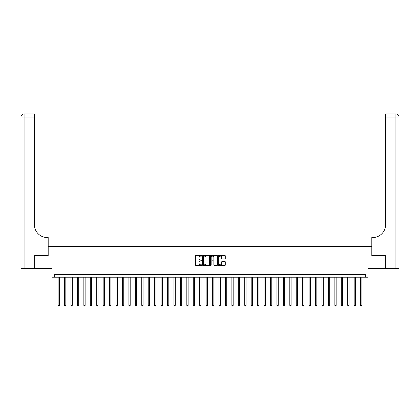 <?xml version="1.0" encoding="UTF-8"?>
<svg xmlns="http://www.w3.org/2000/svg" width="420" height="420" viewBox="0 0 420 420"><rect width="100%" height="100%" fill="white"/><g stroke="black" fill="none" stroke-linecap="round" stroke-linejoin="round"><path stroke-width="0.63" d="M201.763 255.759A0.352 0.352 0 0 0 201.406 255.407L196.04 255.407A0.504 0.504 0 0 0 195.531 255.911L195.531 265.01A0.504 0.504 0 0 0 196.04 265.514L201.406 265.514A0.352 0.352 0 0 0 201.763 265.162A0.352 0.352 0 0 0 201.406 264.81L200.713 264.81A1.617 1.617 0 0 1 199.096 263.193L199.096 262.432A1.617 1.617 0 0 1 200.713 260.815L201.406 260.815A0.352 0.352 0 0 0 201.763 260.463A0.352 0.352 0 0 0 201.406 260.106L200.713 260.106A1.617 1.617 0 0 1 199.096 258.489L199.096 257.733A1.617 1.617 0 0 1 200.713 256.116L201.406 256.116A0.352 0.352 0 0 0 201.763 255.759M224.774 258.972A0.504 0.504 0 0 0 225.278 258.463L225.278 255.911A0.504 0.504 0 0 0 224.774 255.407L218.809 255.407A0.504 0.504 0 0 0 218.3 255.911L218.3 265.01A0.504 0.504 0 0 0 218.809 265.514L224.774 265.514A0.504 0.504 0 0 0 225.278 265.01L225.278 261.928A0.504 0.504 0 0 0 224.774 261.424L222.217 261.424A0.504 0.504 0 0 0 221.713 261.928L221.713 263.456A1.355 1.355 0 0 1 220.364 264.81A1.355 1.355 0 0 1 219.009 263.456L219.009 257.465A1.355 1.355 0 0 1 220.364 256.116A1.355 1.355 0 0 1 221.713 257.465L221.713 258.463A0.504 0.504 0 0 0 222.217 258.972L224.774 258.972M365.374 277.195L367.952 277.195L367.952 268.443L385.329 268.443L385.329 255.57L371.81 255.57L371.81 246.304L48.19 246.304L48.19 255.57L48.19 237.547L47.261 237.547A12.873 12.873 0 0 1 34.388 224.674L34.388 117.059L24.087 117.059L24.087 268.443L34.645 268.443L34.645 255.57L48.19 255.57L34.671 255.57L34.671 268.443L52.049 268.443L52.049 277.195L365.374 277.195L365.374 274.622L54.626 274.622L54.626 277.195M209.559 255.911A0.504 0.504 0 0 0 209.05 255.407L203.086 255.407A0.504 0.504 0 0 0 202.582 255.911L202.582 265.01A0.504 0.504 0 0 0 203.086 265.514L209.05 265.514A0.504 0.504 0 0 0 209.559 265.01L209.559 255.911M210.95 255.407L216.914 255.407A0.504 0.504 0 0 1 217.418 255.911L217.418 265.01A0.504 0.504 0 0 1 216.914 265.514L214.358 265.514A0.504 0.504 0 0 1 213.853 265.01L213.853 261.319A0.504 0.504 0 0 0 213.35 260.815L211.654 260.815A0.504 0.504 0 0 0 211.15 261.319L211.15 265.162A0.352 0.352 0 0 1 210.798 265.514A0.352 0.352 0 0 1 210.441 265.162L210.441 255.911A0.504 0.504 0 0 1 210.95 255.407M203.642 256.116A0.352 0.352 0 0 0 203.291 256.468L203.291 264.453A0.352 0.352 0 0 0 203.642 264.81L204.377 264.81A1.617 1.617 0 0 0 205.994 263.193L205.994 257.733A1.617 1.617 0 0 0 204.377 256.116L203.642 256.116M213.853 257.491A1.355 1.355 0 0 0 212.504 256.142A1.355 1.355 0 0 0 211.15 257.491L211.15 259.602A0.504 0.504 0 0 0 211.654 260.106L213.35 260.106A0.504 0.504 0 0 0 213.853 259.602L213.853 257.491M58.102 277.195L58.102 305.361L59.388 305.361L59.388 277.195M59.388 305.361L58.999 306.033L58.485 306.033L58.102 305.361M64.538 277.195L64.538 305.361L65.825 305.361L65.825 277.195M65.825 305.361L65.436 306.033L64.921 306.033L64.538 305.361M70.975 277.195L70.975 305.361L72.261 305.361L72.261 277.195M72.261 305.361L71.873 306.033L71.358 306.033L70.975 305.361M77.411 277.195L77.411 305.361L78.698 305.361L78.698 277.195M78.698 305.361L78.309 306.033L77.795 306.033L77.411 305.361M83.848 277.195L83.848 305.361L85.134 305.361L85.134 277.195M85.134 305.361L84.745 306.033L84.231 306.033L83.848 305.361M24.087 268.443L21 268.443L21 117.059A3.087 3.087 0 0 1 24.087 113.967L34.388 113.967L34.388 117.059M47.261 237.547A12.873 12.873 0 0 1 34.388 224.674M21 117.059A3.087 3.087 0 0 1 24.087 113.967L24.087 117.059L21 117.059M385.355 255.57L371.81 255.57L371.81 237.547L372.74 237.547A12.873 12.873 0 0 0 385.613 224.674L385.613 113.967L395.913 113.967A3.087 3.087 0 0 1 399 117.059L399 268.443L385.355 268.443L385.355 255.57M372.74 237.547A12.873 12.873 0 0 0 385.613 224.674M395.913 268.443L395.913 117.059L399 117.059A3.087 3.087 0 0 0 395.913 113.967A3.087 3.087 0 0 1 399 117.059A3.087 3.087 0 0 0 395.913 113.967L395.913 117.059L385.613 117.059M90.284 277.195L90.284 305.361L91.57 305.361L91.57 277.195M91.57 305.361L91.182 306.033L90.668 306.033L90.284 305.361M96.721 277.195L96.721 305.361L98.007 305.361L98.007 277.195M98.007 305.361L97.618 306.033L97.104 306.033L96.721 305.361M103.157 277.195L103.157 305.361L104.444 305.361L104.444 277.195M104.444 305.361L104.055 306.033L103.541 306.033L103.157 305.361M109.594 277.195L109.594 305.361L110.88 305.361L110.88 277.195M110.88 305.361L110.492 306.033L109.977 306.033L109.594 305.361M116.03 277.195L116.03 305.361L117.317 305.361L117.317 277.195M117.317 305.361L116.928 306.033L116.414 306.033L116.03 305.361M122.467 277.195L122.467 305.361L123.753 305.361L123.753 277.195M123.753 305.361L123.365 306.033L122.85 306.033L122.467 305.361M128.903 277.195L128.903 305.361L130.19 305.361L130.19 277.195M130.19 305.361L129.801 306.033L129.286 306.033L128.903 305.361M135.34 277.195L135.34 305.361L136.626 305.361L136.626 277.195M136.626 305.361L136.238 306.033L135.723 306.033L135.34 305.361M141.771 277.195L141.771 305.361L143.062 305.361L143.062 277.195M143.062 305.361L142.674 306.033L142.159 306.033L141.771 305.361M148.208 277.195L148.208 305.361L149.499 305.361L149.499 277.195M149.499 305.361L149.111 306.033L148.596 306.033L148.208 305.361M154.644 277.195L154.644 305.361L155.935 305.361L155.935 277.195M155.935 305.361L155.547 306.033L155.032 306.033L154.644 305.361M161.081 277.195L161.081 305.361L162.372 305.361L162.372 277.195M162.372 305.361L161.984 306.033L161.469 306.033L161.081 305.361M167.517 277.195L167.517 305.361L168.809 305.361L168.809 277.195M168.809 305.361L168.42 306.033L167.905 306.033L167.517 305.361M173.953 277.195L173.953 305.361L175.245 305.361L175.245 277.195M175.245 305.361L174.857 306.033L174.342 306.033L173.953 305.361M180.39 277.195L180.39 305.361L181.681 305.361L181.681 277.195M181.681 305.361L181.293 306.033L180.779 306.033L180.39 305.361M186.827 277.195L186.827 305.361L188.118 305.361L188.118 277.195M188.118 305.361L187.73 306.033L187.215 306.033L186.827 305.361M193.263 277.195L193.263 305.361L194.554 305.361L194.554 277.195M194.554 305.361L194.166 306.033L193.652 306.033L193.263 305.361M199.7 277.195L199.7 305.361L200.991 305.361L200.991 277.195M200.991 305.361L200.603 306.033L200.088 306.033L199.7 305.361M206.136 277.195L206.136 305.361L207.428 305.361L207.428 277.195M207.428 305.361L207.039 306.033L206.525 306.033L206.136 305.361M212.572 277.195L212.572 305.361L213.864 305.361L213.864 277.195M213.864 305.361L213.476 306.033L212.961 306.033L212.572 305.361M219.009 277.195L219.009 305.361L220.3 305.361L220.3 277.195M220.3 305.361L219.912 306.033L219.398 306.033L219.009 305.361M225.446 277.195L225.446 305.361L226.737 305.361L226.737 277.195M226.737 305.361L226.349 306.033L225.834 306.033L225.446 305.361M231.882 277.195L231.882 305.361L233.173 305.361L233.173 277.195M233.173 305.361L232.785 306.033L232.271 306.033L231.882 305.361M238.319 277.195L238.319 305.361L239.61 305.361L239.61 277.195M239.61 305.361L239.222 306.033L238.707 306.033L238.319 305.361M244.755 277.195L244.755 305.361L246.047 305.361L246.047 277.195M246.047 305.361L245.658 306.033L245.144 306.033L244.755 305.361M251.191 277.195L251.191 305.361L252.483 305.361L252.483 277.195M252.483 305.361L252.095 306.033L251.58 306.033L251.191 305.361M257.628 277.195L257.628 305.361L258.92 305.361L258.92 277.195M258.92 305.361L258.531 306.033L258.017 306.033L257.628 305.361M264.065 277.195L264.065 305.361L265.356 305.361L265.356 277.195M265.356 305.361L264.968 306.033L264.453 306.033L264.065 305.361M270.501 277.195L270.501 305.361L271.793 305.361L271.793 277.195M271.793 305.361L271.404 306.033L270.889 306.033L270.501 305.361M276.938 277.195L276.938 305.361L278.229 305.361L278.229 277.195M278.229 305.361L277.841 306.033L277.326 306.033L276.938 305.361M283.374 277.195L283.374 305.361L284.66 305.361L284.66 277.195M284.66 305.361L284.277 306.033L283.762 306.033L283.374 305.361M289.81 277.195L289.81 305.361L291.097 305.361L291.097 277.195M291.097 305.361L290.714 306.033L290.199 306.033L289.81 305.361M296.247 277.195L296.247 305.361L297.533 305.361L297.533 277.195M297.533 305.361L297.15 306.033L296.635 306.033L296.247 305.361M302.683 277.195L302.683 305.361L303.97 305.361L303.97 277.195M303.97 305.361L303.587 306.033L303.072 306.033L302.683 305.361M309.12 277.195L309.12 305.361L310.406 305.361L310.406 277.195M310.406 305.361L310.023 306.033L309.508 306.033L309.12 305.361M315.556 277.195L315.556 305.361L316.843 305.361L316.843 277.195M316.843 305.361L316.459 306.033L315.945 306.033L315.556 305.361M321.993 277.195L321.993 305.361L323.279 305.361L323.279 277.195M323.279 305.361L322.896 306.033L322.381 306.033L321.993 305.361M328.43 277.195L328.43 305.361L329.716 305.361L329.716 277.195M329.716 305.361L329.332 306.033L328.818 306.033L328.43 305.361M334.866 277.195L334.866 305.361L336.152 305.361L336.152 277.195M336.152 305.361L335.769 306.033L335.255 306.033L334.866 305.361M341.303 277.195L341.303 305.361L342.589 305.361L342.589 277.195M342.589 305.361L342.206 306.033L341.691 306.033L341.303 305.361M347.739 277.195L347.739 305.361L349.025 305.361L349.025 277.195M349.025 305.361L348.642 306.033L348.128 306.033L347.739 305.361M354.175 277.195L354.175 305.361L355.462 305.361L355.462 277.195M355.462 305.361L355.079 306.033L354.564 306.033L354.175 305.361M360.612 277.195L360.612 305.361L361.898 305.361L361.898 277.195M361.898 305.361L361.515 306.033L361.001 306.033L360.612 305.361"/></g></svg>
